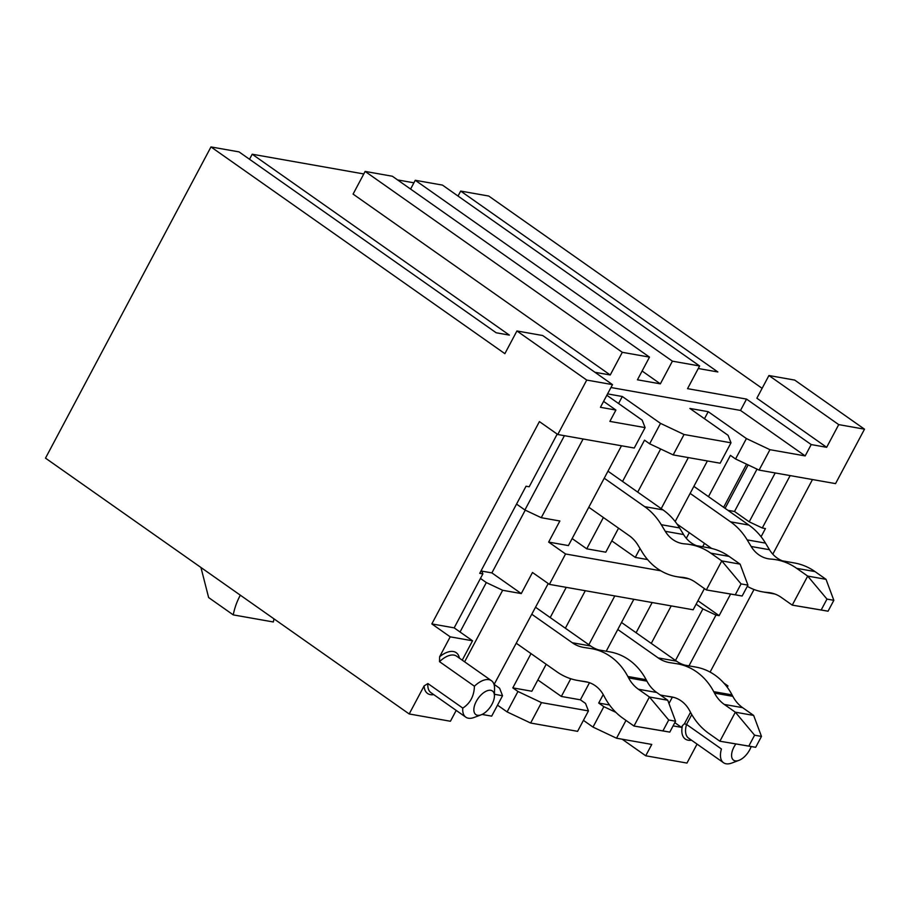 <?xml version="1.0" encoding="UTF-8"?>
<svg xmlns="http://www.w3.org/2000/svg" width="910" height="910" viewBox="0 0 910 910"><rect width="100%" height="100%" fill="white"/><g stroke="black" fill="none" stroke-linecap="round" stroke-linejoin="round"><path stroke-width="1.36" d="M617.776 629.504L658.192 657.919A38.413 31.975 -80 0 0 669.168 662.526A38.413 31.975 -80 0 0 669.68 662.616L676.63 663.697A66.692 55.51 100 0 1 677.529 663.856A66.692 55.51 100 0 1 713.736 691.657L714.498 693.101A38.175 31.77 -80 0 0 724.314 704.442L735.337 712.189L753.662 715.431L742.64 707.673L724.314 704.442M755.687 747.303L761.477 736.417L754.606 735.2L748.816 746.086L755.687 747.303L719.901 741.229L708.879 733.471A71.742 59.707 100 0 1 690.428 712.155L689.666 710.721A33.124 27.573 -80 0 0 671.682 696.912A33.124 27.573 -80 0 0 671.239 696.832L664.3 695.752A71.981 59.912 100 0 1 663.322 695.581A71.981 59.912 100 0 1 660.205 694.933M748.816 746.086L719.901 741.229L735.337 712.189L754.606 735.2M621.507 622.474L676.517 661.16A38.413 31.975 -80 0 0 684.707 665.119M677.529 663.856L695.854 667.087A66.692 55.51 100 0 1 732.061 694.899L732.823 696.332A38.175 31.77 -80 0 0 742.64 707.673M761.477 736.417L753.662 715.431M702.657 546.739L704.454 543.361M723.632 507.302L746.564 464.18M735.564 458.97L746.416 438.563L769.951 449.688L759.099 470.106L735.564 458.97L730.423 455.353L708.469 496.644M689.291 532.703L686.311 538.322M652.163 602.534L636.101 632.734M603.228 694.569L598.712 703.055L609.518 704.966M651.264 643.404L671.205 605.901M618.55 528.175L605.787 552.188L586.734 548.821L603.387 517.506M637.717 492.117L660.66 448.983M622.565 481.447L644.508 440.167L649.649 443.784L660.512 423.377L622.303 396.498L607.573 393.893M546.182 664.277L531.85 691.236L512.808 687.869L531.019 653.607M550.197 617.549L566.247 587.348M565.36 628.218L585.301 590.715M647.579 559.582L635.282 557.398L640.014 548.502M675.174 521.544L707.389 460.96M688.347 457.593L661.206 508.633M614.796 595.936L588.838 644.735M570.763 678.746L561.345 696.446L580.387 699.813L589.487 682.705M606.219 651.241L633.838 599.303M548.229 583.549L494.062 684.559M482.061 714.441L491.684 716.136L502.536 695.729L499.624 688.244L494.483 684.627M586.734 380.073L516.925 330.967L542.701 335.528L612.498 384.623L586.734 380.073L557.784 434.514L634.247 448.027L645.099 427.609L642.176 420.136L606.845 395.27M621.485 445.775L568.409 545.579L548.65 542.087L559.866 520.998L541.257 517.699L524.911 509.975L564.416 435.685M586.734 548.821L572.151 538.561M618.572 403.517L622.303 396.498M512.808 687.869L517.949 691.486L507.097 711.904L497.52 705.17M580.387 699.813L585.528 703.43L588.452 710.915L541.484 702.611L530.632 723.029L577.588 731.333L588.452 710.915M731.003 442.806L684.047 434.502L673.184 454.909L720.151 463.213L731.003 442.806L728.091 435.321L689.882 408.442L708.207 411.684L746.416 438.563M704.476 418.714L708.207 411.684M598.712 703.055L603.853 706.672L593.002 727.09L583.424 720.356M583.105 438.984L541.257 517.699M460.039 631.995L486.315 582.559L502.661 590.283L521.271 593.582L532.486 572.481L549.39 584.368L693.147 609.78L704.42 588.577M502.661 590.283L464.623 661.82M611.793 540.881L635.282 557.398M537.856 679.929L561.345 696.446M725.998 685.605L727.977 685.947L727.272 687.266M697.049 744.107L686.97 763.069L645.725 755.778L651.765 744.437L616.536 738.215L626 720.413M673.093 725.884L681.51 727.363L682.432 725.634A24.911 12.865 125.1 0 0 691.498 740.194M698.277 368.504L717.842 371.962L460.676 191.077L488.738 196.037L762.114 388.331M433.763 694.637A24.911 12.865 125.1 0 1 424.128 685.89L409.193 713.963L45.5 458.139L210.972 146.931L239.034 151.89L496.2 332.776L509.373 335.108L252.206 154.222L363.795 173.946M397.59 179.918L413.913 182.808M210.972 146.931L504.868 353.66L516.925 330.967M612.498 384.623L600.441 407.305L615.911 410.046L603.592 401.378M365.137 171.421L622.303 352.307L649.501 357.118L392.346 176.233L365.137 171.421L353.08 194.103L610.235 374.988L594.969 372.292M642.107 371.018L660.353 383.849L637.444 379.8L649.501 357.118M769.951 449.688L805.168 455.91L811.208 444.569L746.541 399.092L687.551 388.661L699.619 365.979L442.453 185.094L415.256 180.282L410.581 189.064M811.208 444.569L826.667 447.31L756.87 398.205L768.927 375.523L794.703 380.084L864.5 429.179L835.551 483.62L759.099 470.106M675.493 660.444L702.895 608.915L715.977 615.092L719.128 615.649L730.559 594.128M696.139 604.16L702.895 608.915M697.947 600.759L719.128 615.649M790.153 475.589L762.284 527.993L749.214 521.817L734.518 511.477L727.898 510.305M761.09 536.729L765.435 528.551L762.284 527.993M715.977 615.092L688.972 665.87M812.482 479.536L772.795 554.179M754.015 589.498L710.096 672.092M748.145 464.93L725.077 508.326M458.037 196.048L460.676 191.077M249.522 159.261L252.206 154.222M462.246 660.148L472.54 640.788L450.2 636.841L439.621 656.747A24.911 12.865 125.1 0 1 459.425 658.169M409.193 713.963L450.427 721.255L456.194 710.414M502.536 695.729L494.46 694.296M507.097 711.904L530.632 723.029M517.949 691.486L541.484 702.611M593.002 727.09L616.536 738.215M603.853 706.672L615.888 712.359M684.047 434.502L660.512 423.377M673.184 454.909L649.649 443.784M516.539 504.083L524.911 509.975M480.457 578.441L486.315 582.559M557.204 434.093L529.188 486.782L526.037 486.224L479.729 573.323L482.88 573.88L481.413 570.149M450.2 636.841L431.829 623.919L539.414 421.592L557.784 434.514M431.829 623.919L454.17 627.866L482.88 573.88M645.099 427.609L609.871 421.387L615.911 410.046M864.5 429.179L838.724 424.617L826.667 447.31M474.417 686.22A22.295 11.511 -54.9 0 1 491.457 680.703L456.558 656.155A22.295 11.511 125.1 0 0 439.519 661.672L474.417 686.22C474.11 696.025 470.231 703.316 462.792 708.094L427.893 683.546A22.295 11.511 125.1 0 0 430.908 692.624L465.806 717.171A22.295 11.511 125.1 0 0 474.076 717.478L481.197 714.805A14.423 7.451 125.1 0 0 494.437 695.991A14.423 7.451 125.1 0 0 481.413 694.58A14.423 7.451 125.1 0 0 474.087 707.377A14.423 7.451 125.1 0 0 477.511 715.283A14.423 7.451 125.1 0 0 481.197 714.805M439.519 661.672L439.621 656.747M424.128 685.89L427.893 683.546M727.977 685.947L723.837 683.035M622.167 739.204L645.725 755.778M681.51 727.363L674.81 722.654M472.54 640.788L454.17 627.866M481.799 571.116L491.889 572.902L521.271 593.582M660.853 570.82L565.554 553.974L549.39 584.368M565.554 553.974L548.65 542.087M491.889 572.902L525.263 510.135M622.303 352.307L610.235 374.988M805.168 455.91L740.512 410.433L610.963 387.524M740.512 410.433L746.541 399.092M415.256 180.282L672.41 361.168L699.619 365.979M672.41 361.168L660.353 383.849M200.939 567.476L208.64 597.574L233.244 614.887A57.705 48.025 100 0 1 240.342 595.185M274.012 618.88A57.705 48.025 100 0 0 273.341 621.974L233.244 614.887M491.457 680.703A22.295 11.511 -54.9 0 1 494.539 688.392L494.437 695.991M462.792 708.094A22.295 11.511 125.1 0 0 465.806 717.171M682.432 725.634L684.445 723.746L690.519 712.325M668.964 703.498L672.331 697.185M757.029 469.128L734.518 511.477M749.214 521.817L775.195 472.95M838.724 424.617L768.927 375.523M691.782 714.577L686.538 724.44A22.295 11.511 125.1 0 0 688.631 738.181L723.53 762.728A22.295 11.511 125.1 0 0 731.811 763.035L738.92 760.373A14.423 7.451 125.1 0 0 751.159 746.564M723.53 762.728A22.295 11.511 125.1 0 1 721.437 748.987L686.538 724.44L684.445 723.746M735.803 744.039A14.423 7.451 125.1 0 0 735.235 760.851A14.423 7.451 125.1 0 0 738.92 760.373M782.384 560.833A33.124 27.573 100 0 1 769.496 549.731L765.503 543.122A71.981 59.912 -80 0 0 748.873 525.07L693.875 486.372M828.054 611.202L833.844 600.316L826.974 599.098L821.184 609.984L828.054 611.202L792.257 605.127L807.693 576.087L826.03 579.329L815.007 571.582A71.742 59.707 -80 0 0 794.498 562.983L776.173 559.741A71.742 59.707 -80 0 0 771.771 559.161L770.315 559.036A33.124 27.573 100 0 1 768.29 558.774A33.124 27.573 100 0 1 751.171 546.489L747.167 539.88A71.981 59.912 -80 0 0 730.548 521.828L690.144 493.402M677.097 524.115L711.665 548.434M747.292 586.324A66.692 55.51 -80 0 0 762.443 591.83A66.692 55.51 -80 0 0 766.527 592.365L767.994 592.49A38.175 31.77 100 0 1 770.326 592.797A38.175 31.77 100 0 1 781.235 597.369L792.257 605.127L821.184 609.984M826.974 599.098L807.693 576.087L796.682 568.34A71.742 59.707 -80 0 0 776.173 559.741M826.03 579.329L833.844 600.316M696.468 545.647A33.124 27.573 100 0 1 683.592 534.545L679.588 527.937A71.981 59.912 -80 0 0 662.969 509.873L607.971 471.187M742.151 596.016L747.94 585.13L741.058 583.913L735.269 594.799L742.151 596.016L706.353 589.942L721.789 560.901L740.114 564.143L729.092 556.397A71.742 59.707 -80 0 0 708.594 547.797L690.269 544.555A71.742 59.707 -80 0 0 685.867 543.975L684.411 543.85A33.124 27.573 100 0 1 682.375 543.588A33.124 27.573 100 0 1 665.267 531.303L661.263 524.695A71.981 59.912 -80 0 0 644.644 506.642L604.229 478.216M588.793 507.245L629.208 535.672A38.413 31.975 100 0 1 638.069 545.306L642.073 551.915A66.692 55.51 -80 0 0 676.539 576.644A66.692 55.51 -80 0 0 680.623 577.179L682.079 577.304A38.175 31.77 100 0 1 684.422 577.611A38.175 31.77 100 0 1 695.331 582.184L706.353 589.942L735.269 594.799M741.058 583.913L721.789 560.901L710.767 553.155A71.742 59.707 -80 0 0 690.269 544.555M740.114 564.143L747.94 585.13M531.872 614.307L572.276 642.733A38.413 31.975 -80 0 0 583.253 647.34A38.413 31.975 -80 0 0 583.776 647.431L590.715 648.511A66.692 55.51 100 0 1 591.625 648.659A66.692 55.51 100 0 1 627.832 676.471L628.594 677.904A38.175 31.77 -80 0 0 638.41 689.245L649.421 697.003L667.758 700.245L656.736 692.487L638.41 689.245M669.783 732.106L675.573 721.22L668.702 720.003L662.912 730.901L669.783 732.106L633.986 726.032L622.963 718.286A71.742 59.707 100 0 1 604.524 696.969L603.762 695.536A33.124 27.573 -80 0 0 585.778 681.726A33.124 27.573 -80 0 0 585.323 681.647L578.385 680.566A71.981 59.912 100 0 1 577.406 680.396A71.981 59.912 100 0 1 556.84 671.773L516.425 643.347M662.912 730.901L633.986 726.032L649.421 697.003L668.702 720.003M535.603 607.288L590.601 645.975A38.413 31.975 -80 0 0 598.791 649.933M591.625 648.659L609.95 651.901A66.692 55.51 100 0 1 646.157 679.713L646.919 681.146A38.175 31.77 -80 0 0 656.736 692.487M675.573 721.22L667.758 700.245M676.517 661.16L658.192 657.919M732.061 694.899L713.736 691.657M732.823 696.332L714.498 693.101M672.137 696.992L671.239 696.832M674.185 697.504L664.3 695.752M766.527 592.365L773.762 593.639M767.994 592.49L772.635 593.309M796.682 568.34L815.007 571.582M751.171 546.489L769.496 549.731M747.167 539.88L765.503 543.122M730.548 521.828L748.873 525.07M680.623 577.179L687.858 578.453M682.079 577.304L686.731 578.123M710.767 553.155L729.092 556.397M665.267 531.303L683.592 534.545M661.263 524.695L679.588 527.937M644.644 506.642L662.969 509.873M590.601 645.975L572.276 642.733M646.157 679.713L627.832 676.471M646.919 681.146L628.594 677.904M586.222 681.806L585.323 681.647M588.281 682.307L578.385 680.566M674.264 697.526L663.322 695.581M762.443 591.83L774.888 594.025M676.539 576.644L688.972 578.84M588.361 682.329L577.406 680.396"/></g></svg>
